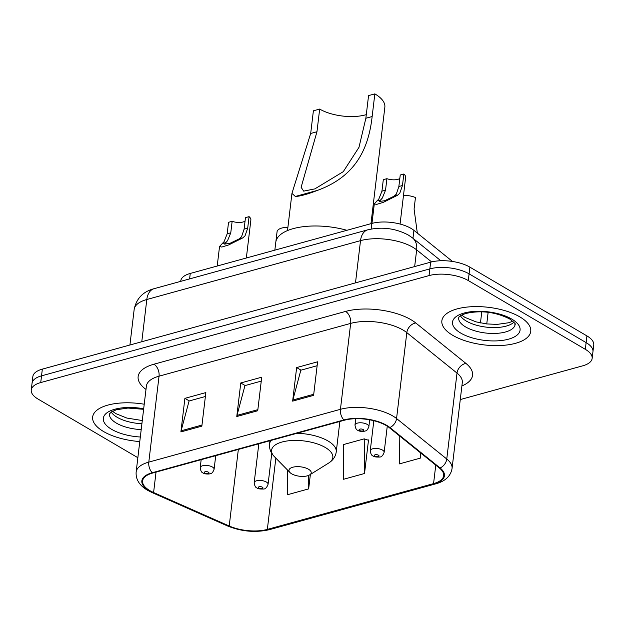 <?xml version="1.0" encoding="UTF-8"?>
<svg xmlns="http://www.w3.org/2000/svg" width="625" height="625" viewBox="0 0 625 625"><rect width="100%" height="100%" fill="white"/><g stroke="black" fill="none" stroke-linecap="round" stroke-linejoin="round"><path stroke-width="0.94" d="M180.711 281.352L180.766 280.883A27.969 11.82 6.8 0 1 190.258 273.445L371.812 223.438A27.969 11.82 6.8 0 1 413.914 230.359L452.508 261.469M460.273 399.562L582.664 365.844A27.969 11.82 -173.2 0 0 592.148 358.414L593.75 344.984A27.969 11.82 -173.2 0 0 586.93 335.906L469.891 267.141A27.969 11.82 -173.2 0 0 430.648 262.164L42.336 369.133A27.969 11.82 -173.2 0 0 32.852 376.57L32.047 383.281A27.969 11.82 -173.2 0 1 41.539 375.844A27.969 11.82 -173.2 0 0 32.047 383.281L31.25 389.992A27.969 11.82 -173.2 0 0 38.07 399.078L137.852 457.703M592.148 358.414A27.969 11.82 -173.2 0 0 585.328 349.328L468.289 280.562A27.969 11.82 -173.2 0 0 429.047 275.594L429.852 268.883L41.539 375.844L429.852 268.883A27.969 11.82 -173.2 0 1 469.086 273.852A27.969 11.82 -173.2 0 0 429.852 268.883L430.648 262.164M585.328 349.328L586.125 342.617L469.086 273.852L586.125 342.617A27.969 11.82 -173.2 0 1 592.953 351.703A27.969 11.82 -173.2 0 0 586.125 342.617L586.93 335.906M103.578 431.531A44.758 18.914 -173.2 0 0 139.781 441.555A44.758 18.914 -173.2 0 1 103.578 431.531A44.758 18.914 -173.2 0 1 92.656 417A44.758 18.914 -173.2 0 0 103.578 431.531M452.773 335.344A44.758 18.914 -173.2 0 0 500.867 345.508A44.758 18.914 -173.2 0 0 530.742 331.406A44.758 18.914 -173.2 0 0 519.82 316.875A44.758 18.914 -173.2 0 0 471.727 306.711A44.758 18.914 -173.2 0 0 441.859 320.805A44.758 18.914 -173.2 0 0 452.773 335.344A44.758 18.914 -173.2 0 0 500.867 345.508A44.758 18.914 -173.2 0 0 530.742 331.406A44.758 18.914 -173.2 0 0 519.82 316.875A44.758 18.914 -173.2 0 0 471.727 306.711A44.758 18.914 -173.2 0 0 441.859 320.805A44.758 18.914 -173.2 0 0 452.773 335.344M149.867 490.641A29.836 12.609 6.8 0 1 142.594 480.953A29.836 12.609 6.8 0 1 152.711 473.023L344.352 420.234A29.836 12.609 6.8 0 1 389.258 427.625L439.453 468.086A29.836 12.609 6.8 0 1 443.687 475.688A29.836 12.609 6.8 0 1 433.562 483.617L267.344 529.406A29.836 12.609 6.8 0 1 229.211 526L153.594 492.539A29.836 12.609 6.8 0 1 149.867 490.641M149.312 490.797A30.586 12.922 -173.2 0 0 153.133 492.742L228.75 526.203A30.586 12.922 -173.2 0 0 267.828 529.695L434.055 483.906A30.586 12.922 -173.2 0 0 440.094 467.984L389.891 427.523A30.586 12.922 -173.2 0 0 343.867 419.945L152.227 472.742A30.586 12.922 -173.2 0 0 149.312 490.797M313.594 395.367L317.602 361.797L296.648 367.57L292.641 401.133L313.594 395.367M317.133 365.719L300.828 370.211L292.859 400.016A7.461 4.695 74.6 0 0 292.641 401.133M301.039 370.156L296.648 367.57M201.852 426.148L205.852 392.586L184.898 398.352L180.898 431.914L201.852 426.148M205.383 396.5L189.086 400.992L181.109 430.797A7.461 4.695 74.6 0 0 180.898 431.914M189.297 400.938L184.898 398.352M257.727 410.758L261.727 377.195L240.773 382.961L236.773 416.523L257.727 410.758M261.258 381.109L244.953 385.602L236.984 415.406A7.461 4.695 74.6 0 0 236.773 416.523M245.164 385.547L240.773 382.961M144.227 404.219A44.758 18.914 -173.2 0 0 92.656 417A44.758 18.914 -173.2 0 1 144.227 404.219M429.047 275.594L40.734 382.562A27.969 11.82 -173.2 0 0 31.25 389.992M287.492 470L287.695 494.664L308.648 488.891L310.375 474.453M399.211 435.648L399.445 463.883L420.391 458.109L420.977 453.195M364.523 473.5L364.234 438.852L343.281 444.625L343.57 479.273L364.523 473.5L368.523 439.938L367.953 440.094M364.234 438.852L368.484 440.273M308.648 488.891L308.539 475.461M420.391 458.109L420.352 452.688M370.969 223.672L384.852 107.195A41.023 17.336 -173.2 0 0 374.844 93.875L372.148 116.539C368.484 149.453 355.133 176.547 317.656 190.312C307.406 194.266 299.977 196.312 295.367 196.453L291.938 193.406L310.688 133.469L313.391 110.805L319.672 109.07A32.633 13.789 -173.2 0 0 366.289 114.633M319.672 109.07L316.969 131.734L301.117 187.297L303.672 191.133L314.852 188.891L343.273 171.672L358.984 147.32L365.859 118.266L368.562 95.602L374.844 93.875M308.477 469.227A11.188 4.727 -173.2 0 0 294.031 466.953A11.188 4.727 -173.2 0 0 290 472.555A11.188 4.727 -173.2 0 0 291.711 473.844A11.188 4.727 -173.2 0 0 309.664 474.898A11.188 4.727 -173.2 0 0 308.477 469.227M346.906 230.297A51.281 21.672 -173.2 0 0 275.789 242.266L274.844 250.148M245.055 221.141A9.32 3.938 6.8 0 1 232.141 221.312L230.773 232.82L227.562 240.68L224.523 244.109L229.922 243.352L239.141 238.914L241.531 236.828L244.094 229.156L245.469 217.641L249.07 216.648A13.984 5.914 6.8 0 1 250.867 220.062L246.344 258M249.07 216.648L247.695 228.164L245.023 235.867L242.734 237.922L228.68 244.93L221.773 247.055L219.547 246.469L224.078 241.641L227.172 233.812L228.539 222.305L232.141 221.312M399.812 178.508A9.32 3.938 6.8 0 1 386.906 178.68L385.539 190.188L382.328 198.047L379.289 201.477L384.688 200.719L393.906 196.281L396.297 194.195L398.859 186.516L400.234 175.008L403.836 174.016A13.984 5.914 6.8 0 1 405.633 177.43L400.07 224.055M403.836 174.016L402.461 185.523L399.789 193.234L397.5 195.289L383.445 202.297L376.539 204.422L374.312 203.836L378.836 199.008L381.938 191.18L383.305 179.672L386.906 178.68M275.875 241.68L277.062 231.766A13.984 5.914 6.8 0 1 287.898 227.32M417.328 233.117L414.086 209.047L415.453 197.539A13.984 5.914 6.8 0 0 403.492 195.352M189.609 278.898L190.258 273.445M412.969 238.289L413.914 230.359M371.148 229.047L371.812 223.438M431.602 261.922L416.656 249.875A37.297 15.766 -173.2 0 0 412.844 247.266A37.297 15.766 -173.2 0 0 360.523 240.641L146.812 299.508A37.297 15.766 -173.2 0 0 134.164 309.422C136.359 298.547 142.984 291.641 154.055 288.695L367.766 229.82A18.648 11.742 -105.4 0 0 360.523 240.641L355.492 282.867M141.781 341.742L146.812 299.508A18.648 11.742 -105.4 0 1 154.055 288.695M414.664 266.57L416.656 249.875A18.648 14.008 -51.1 0 0 412.484 237.898L440.828 260.742M42.336 369.133L40.734 382.562M469.891 267.141L468.289 280.562M481.773 311.875L480.453 322.93M488.094 312.703A37.297 15.766 -173.2 0 0 488.125 312.375L486.758 323.938M145.992 389.438A46.617 19.703 6.8 0 1 153.945 364.211L345.586 311.422A9.32 5.867 -105.4 0 1 350.68 323.391L159.039 376.18A37.297 15.766 -173.2 0 0 146.391 386.094L146.406 385.953M345.586 311.422A46.617 19.703 6.8 0 1 410.984 319.711A46.617 19.703 6.8 0 1 415.75 322.961L465.945 363.422A46.617 19.703 6.8 0 1 461.898 385.945M403 330.023A37.297 15.766 -173.2 0 0 350.68 323.391L340.438 409.312A37.297 15.766 6.8 0 1 396.562 418.547L446.766 459.008A37.297 15.766 6.8 0 1 452.055 468.516L462.297 382.594A37.297 15.766 -173.2 0 0 457.008 373.086L406.812 332.625A37.297 15.766 -173.2 0 0 403 330.023M152.227 472.742A9.32 5.867 74.6 0 1 148.797 462.109A37.297 15.766 6.8 0 0 136.148 472.016C135.641 479.414 139.43 485.492 147.5 490.242L151.945 492.508A9.32 4.969 -66.1 0 0 153.133 492.742M151.945 492.508L227.562 525.969C241.609 531.617 255.609 532.836 269.562 529.625A9.32 5.867 -105.4 0 1 267.828 529.695M434.055 483.906A9.32 5.867 74.6 0 0 435.781 483.836C445.297 481.211 450.719 476.109 452.055 468.516M440.094 467.984A9.32 7.008 -51.1 0 0 446.766 459.008L457.008 373.086A9.32 7.008 128.9 0 1 465.945 363.422M227.562 525.969A9.32 4.969 -66.1 0 0 228.75 526.203M389.891 427.523A9.32 7.008 -51.1 0 0 396.562 418.547L406.812 332.625A9.32 7.008 128.9 0 1 415.75 322.961M343.867 419.945A9.32 5.867 -105.4 0 1 340.438 409.312L148.797 462.109L159.039 376.18A9.32 5.867 -105.4 0 0 153.945 364.211M433.562 483.617L435.773 465.117M153.594 492.539L156.031 472.109M229.211 526L238.344 449.438M267.344 529.406L275.844 458.133M257.852 409.656L236.984 415.406M201.984 425.047L181.109 430.797M313.727 394.266L292.859 400.016M111.219 412.031A28.422 12.008 -173.2 0 0 117.109 417.258A28.422 12.008 -173.2 0 0 141.906 423.719M143.625 409.297L127.961 408.063L116.508 409.719L111.469 411.859L109.484 413.898A28.422 12.008 -173.2 0 0 116.414 423.133A28.422 12.008 -173.2 0 0 141.203 429.594M143.688 408.766A34.016 14.375 -173.2 0 0 107.828 412.195A34.016 14.375 -173.2 0 0 111.625 429.32A34.016 14.375 -173.2 0 0 140.32 437.008M339.867 421.469L336.242 451.898C335.586 456.555 333.031 460.297 328.57 463.117A30.836 13.031 -173.2 0 0 325.297 447.492A30.836 13.031 -173.2 0 0 285.5 441.234A30.836 13.031 -173.2 0 0 274.398 456.664L290 472.555M336.242 451.898A33.562 14.188 -173.2 0 0 328.055 441A33.562 14.188 -173.2 0 0 296.914 433.305M271.188 440.391A33.562 14.188 -173.2 0 0 269.578 443.945C269.117 448.633 270.719 452.867 274.398 456.664M295.367 196.453L317.656 190.312M365.859 118.266L372.148 116.539M310.688 133.469L316.969 131.734M460.414 315.836A28.422 12.008 -173.2 0 0 466.312 321.062A28.422 12.008 -173.2 0 0 513.875 322.211M465.609 326.938A28.422 12.008 -173.2 0 0 496.156 333.391A28.422 12.008 -173.2 0 0 515.117 324.438C513.375 323.359 519.406 326.594 509.547 318.875C495.312 311.867 480.703 310.086 465.703 313.523C456.828 316.648 459.391 317.758 458.68 317.703A28.422 12.008 -173.2 0 0 465.609 326.938M511.773 319.086A34.016 14.375 -173.2 0 0 464.062 313.039A34.016 14.375 -173.2 0 0 460.82 333.125A34.016 14.375 -173.2 0 0 508.539 339.172A34.016 14.375 -173.2 0 0 511.773 319.086M212.398 467.008A6.992 2.953 6.8 0 1 214.102 469.281C212.078 474.406 211.063 473.148 209.195 474.008C206.008 474.117 203.961 473.766 203.055 472.953C201.594 472.625 200.648 470.844 200.219 467.625A6.992 2.953 6.8 0 1 204.883 465.422A6.992 2.953 6.8 0 1 212.398 467.008M204.914 473.133A2.328 0.984 -173.2 0 0 208.188 473.547A2.328 0.984 -173.2 0 0 208.406 472.172A2.328 0.984 -173.2 0 0 205.133 471.75A2.328 0.984 -173.2 0 0 204.914 473.133M242.734 237.922L239.141 238.914M225.758 242.602L222.164 243.586M230.773 232.82L227.172 233.812M247.695 228.164L244.094 229.156M367.164 424.375A6.992 2.953 6.8 0 1 368.867 426.648C366.844 431.773 365.828 430.508 363.961 431.375C360.773 431.484 358.727 431.133 357.82 430.32C356.359 429.992 355.414 428.211 354.984 424.992A6.992 2.953 6.8 0 1 359.648 422.789A6.992 2.953 6.8 0 1 367.164 424.375M359.68 430.5A2.328 0.984 -173.2 0 0 362.953 430.914A2.328 0.984 -173.2 0 0 363.172 429.531A2.328 0.984 -173.2 0 0 359.898 429.117A2.328 0.984 -173.2 0 0 359.68 430.5M397.5 195.289L393.906 196.281M380.523 199.969L376.93 200.953M385.539 190.188L381.938 191.18M402.461 185.523L398.859 186.516M258.82 443.797L254.188 482.641A6.992 2.953 6.8 0 1 258.852 480.438A6.992 2.953 6.8 0 1 266.367 482.023A6.992 2.953 6.8 0 1 268.07 484.297L271.766 453.336M262.375 487.18A2.328 0.984 -173.2 0 0 259.109 486.766A2.328 0.984 -173.2 0 0 258.883 488.141A2.328 0.984 -173.2 0 0 262.156 488.555A2.328 0.984 -173.2 0 0 262.375 487.18M373.828 420.727L370.258 450.664A6.992 2.953 6.8 0 1 374.93 448.461A6.992 2.953 6.8 0 1 382.445 450.047A6.992 2.953 6.8 0 1 384.148 452.32L387.266 426.188M378.453 455.203A2.328 0.984 -173.2 0 0 375.18 454.789A2.328 0.984 -173.2 0 0 374.961 456.172A2.328 0.984 -173.2 0 0 378.227 456.586A2.328 0.984 -173.2 0 0 378.453 455.203M367.766 229.82C381.977 226.555 395.5 228.289 408.32 235.039L412.484 237.898M134.164 309.422L129.922 345.008M269.562 529.625L435.781 483.836M136.148 472.016L146.391 386.094M112.484 411.281L115.758 413.586L126.82 418.055L142.281 420.531M291.945 193.406L287.508 230.57M269.961 440.727L269.578 443.945M309.664 474.898L328.57 463.117M461.68 315.086L464.953 317.391L476.016 321.859L486.531 323.914L497.008 324.406L508.867 322.727L512.82 321.18M215.727 455.664L214.102 469.281M201.164 459.68L200.219 467.625M219.547 246.469L217.211 266.023M369.68 419.828L368.867 426.648M355.734 418.703L354.984 424.992M374.312 203.836L371.977 223.391M254.188 482.641C254.625 485.859 255.57 487.641 257.023 487.969C257.961 488.797 260.016 489.141 263.188 489.016C265.188 489.258 266.82 487.688 268.07 484.297M370.258 450.664C370.695 453.883 371.641 455.664 373.094 455.992C374.031 456.82 376.086 457.172 379.258 457.039C381.266 457.281 382.891 455.711 384.148 452.32"/></g></svg>
